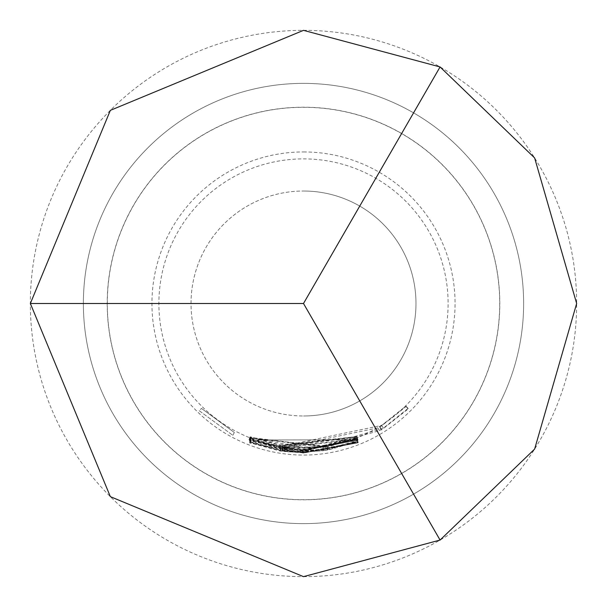 <?xml version="1.0" encoding="UTF-8"?>
<svg xmlns="http://www.w3.org/2000/svg" width="607" height="607" viewBox="0 0 607 607"><rect width="100%" height="100%" fill="white"/><g stroke="black" fill="none" stroke-linecap="round" stroke-linejoin="round"><path stroke-width="0.46" stroke-dasharray="3.04 2.28" d="M199.21 410.711L232.83 435.318L199.21 410.711L201.456 408.405L234.348 432.488L201.456 408.405M303.5 523.629A220.129 220.129 0 0 1 83.371 303.5A220.129 220.129 0 0 1 303.5 83.371A220.129 220.129 0 0 1 523.629 303.5A220.129 220.129 0 0 1 303.5 523.629A220.129 220.129 0 0 0 523.629 303.5A220.129 220.129 0 0 0 303.5 83.371A220.129 220.129 0 0 0 83.371 303.5A220.129 220.129 0 0 0 303.5 523.629A220.129 220.129 0 0 0 523.629 303.5A220.129 220.129 0 0 0 303.5 83.371A220.129 220.129 0 0 0 83.371 303.5A220.129 220.129 0 0 0 303.5 523.629A220.129 220.129 0 0 0 523.629 303.5A220.129 220.129 0 0 0 303.5 83.371A220.129 220.129 0 0 0 83.371 303.5A220.129 220.129 0 0 0 303.5 523.629A220.129 220.129 0 0 0 523.629 303.5A220.129 220.129 0 0 0 303.5 83.371M107.196 303.5A196.304 196.304 0 0 0 303.5 499.804A196.304 196.304 0 0 0 499.804 303.5A196.304 196.304 0 0 0 303.5 107.196A196.304 196.304 0 0 0 107.196 303.5M327.127 445.621L356.575 437.556L356.635 437.958L327.219 446.228L250.714 438.087L322.772 446.782L324.957 446.084L322.734 446.395L250.509 437.472L303.5 447.571L327.127 445.621L327.651 448.793L357.758 440.538L357.811 440.948L327.75 449.392L303.5 451.388L249.538 441.077L303.5 451.274L323.197 449.962L325.435 449.263L303.5 450.895L249.333 440.462L303.5 450.781L327.651 448.793M250.509 437.472L249.333 440.462M356.878 439.036L303.5 449.165L282.786 447.693L285.199 448.398L303.5 449.552L356.969 439.415L280.874 447.905L250.888 439.756L250.835 439.309L280.586 447.238L356.855 438.922L358.062 442.025L303.5 452.382L282.323 450.872L284.797 451.585L303.5 452.761L358.145 442.404L303.5 452.868L280.381 451.077L249.735 442.753L249.674 442.306L280.077 450.409L303.5 452.261L358.062 442.025M285.199 448.398L284.797 451.585M191.023 303.5A112.477 112.477 0 0 1 303.5 191.023A112.477 112.477 0 0 0 191.023 303.5A112.477 112.477 0 0 0 303.5 415.977A112.477 112.477 0 0 1 191.023 303.5M303.5 576.65A273.15 273.15 0 0 0 576.65 303.5A273.15 273.15 0 0 0 303.5 30.35A273.15 273.15 0 0 0 30.35 303.5A273.15 273.15 0 0 0 303.5 576.65M303.5 448.11A144.61 144.61 0 0 0 448.11 303.5A144.61 144.61 0 0 0 303.5 158.89A144.61 144.61 0 0 0 158.89 303.5A144.61 144.61 0 0 0 303.5 448.11M303.5 450.037L357.986 439.536L303.5 450.151L281.868 448.558L284.152 449.263L303.5 450.538L357.872 440.121L303.5 450.644L279.759 448.725L249.507 439.847L279.561 448.072L303.5 450.037M303.5 451.509L383.427 428.094L408.132 408.359L408.306 408.86L381.575 429.953L381.484 429.475L379.504 430.674L303.5 451.646L282.392 450.151L284.448 450.811L303.5 452.033L323.341 450.705L357.902 441.357L327.909 450.121L303.5 452.139L280.032 450.273L249.629 441.919L249.598 441.479L280.191 449.681L303.5 451.509M303.5 452.974L358.229 442.753L303.5 453.088L249.758 443.019L303.5 452.974M303.5 151.94A151.56 151.56 0 0 1 455.06 303.5A151.56 151.56 0 0 1 303.5 455.06A151.56 151.56 0 0 1 151.94 303.5A151.56 151.56 0 0 1 303.5 151.94M280.085 444.908L356.787 436.554L284.584 445.69L282.338 445.386L284.569 446.077L356.688 437.131L280.275 445.553L250.243 437.116L249.052 440.098L250.691 436.865L280.085 444.908L279.561 448.072M303.5 191.023A112.477 112.477 0 0 1 415.977 303.5A112.477 112.477 0 0 1 303.5 415.977A112.477 112.477 0 0 0 415.977 303.5A112.477 112.477 0 0 0 303.5 191.023M107.295 303.5A196.205 196.205 0 0 1 303.5 107.295A196.205 196.205 0 0 1 499.705 303.5A196.205 196.205 0 0 1 303.5 499.705A196.205 196.205 0 0 1 107.295 303.5M250.919 440.014L357.06 439.764L250.919 440.014L249.758 443.019M250.926 440.143L249.773 443.14M357.06 439.764L358.229 442.753M357.03 439.65L358.198 442.64M250.888 439.756L249.735 442.753M280.874 447.905L280.381 451.077M356.999 439.521L358.176 442.511M356.969 439.415L358.145 442.404M283.067 448.11L282.619 451.289M282.786 447.693L282.323 450.872M284.933 447.981L284.524 451.168M356.855 438.922L358.039 441.911M280.586 447.238L280.077 450.409M250.835 439.309L249.674 442.306M377.858 427.912L284.994 447.253L282.847 446.964L282.703 447.321L284.865 447.625L322.909 447.518L356.719 438.368L327.378 446.949L280.54 447.101L250.797 438.922L250.767 438.482L280.7 446.509L381.689 425.393L405.863 406.083L406.037 406.584L379.883 427.214L379.792 426.744L377.858 427.912L379.504 430.674M379.792 426.744L381.484 429.475M379.883 427.214L381.575 429.953M406.037 406.584L408.306 408.86M405.863 406.083L408.132 408.359M381.689 425.393L383.427 428.094M280.7 446.509L280.191 449.681M250.767 438.482L249.598 441.479M250.797 438.922L249.629 441.919M280.54 447.101L280.032 450.273M327.378 446.949L327.909 450.121M356.802 438.694L357.978 441.684M356.719 438.368L357.902 441.357M325.041 446.881L325.519 450.06M325.14 447.192L325.618 450.371M322.909 447.518L323.341 450.705M284.865 447.625L284.448 450.811M282.703 447.321L282.247 450.5M282.847 446.964L282.392 450.151M284.994 447.253L284.584 450.44M327.219 446.228L327.75 449.392M356.635 437.958L357.811 440.948M356.575 437.556L357.758 440.538M250.539 437.609L249.363 440.599M322.734 446.395L323.159 449.582M324.957 446.084L325.435 449.263M324.988 446.456L325.466 449.635M322.772 446.782L323.197 449.962M250.714 438.087L249.538 441.077M250.737 438.216L249.56 441.213M280.275 445.553L279.759 448.725M356.635 437.275L357.827 440.265M356.688 437.131L357.872 440.121M284.569 446.077L284.152 449.263M282.293 445.75L281.823 448.93M282.338 445.386L281.868 448.558M284.584 445.69L284.159 448.877M356.734 436.699L357.925 439.688M356.787 436.554L357.986 439.536M250.243 437.116L250.691 436.865L250.243 437.116M232.83 435.318L234.348 432.488L232.83 435.318M250.099 436.888L248.908 439.878"/><path stroke-width="0.91" d="M303.5 30.35L440.075 66.945L534.63 157.926L576.65 303.5L534.63 449.074L440.075 540.055L303.5 576.65L110.353 496.647L30.35 303.5L110.353 110.353L303.5 30.35M440.075 66.945L303.5 303.5L440.075 540.055M30.35 303.5L303.5 303.5"/></g></svg>
